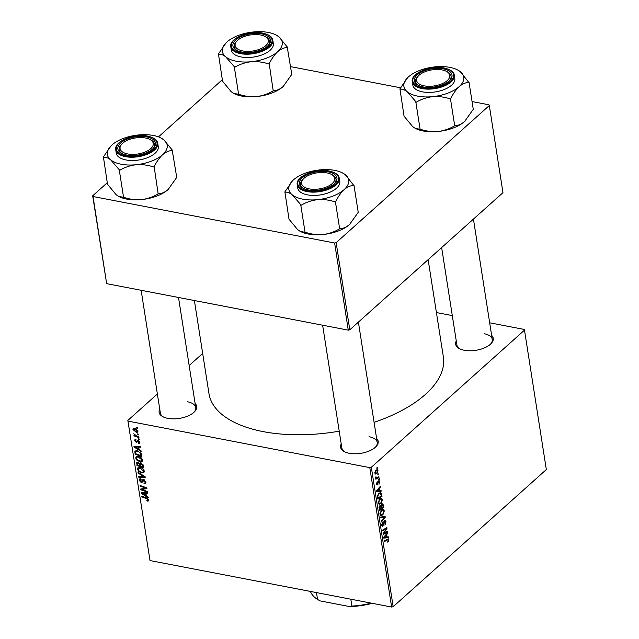 <?xml version="1.0" encoding="UTF-8"?>
<svg xmlns="http://www.w3.org/2000/svg" width="639" height="639" viewBox="0 0 639 639"><rect width="100%" height="100%" fill="white"/><g stroke="black" fill="none" stroke-linecap="round" stroke-linejoin="round"><path stroke-width="0.96" d="M376.603 438.418A19.026 9.186 171.1 0 1 375.852 446.797A19.026 9.186 171.1 0 1 349.301 453.291A19.026 9.186 171.1 0 1 344.493 451.709A19.026 9.186 171.1 0 1 341.218 443.953M375.42 447.212A17.908 8.642 -8.9 0 0 377.234 442.452A17.908 8.642 -8.9 0 0 369.038 436.717M195.111 403.497A19.026 9.186 171.1 0 1 194.368 411.875A19.026 9.186 171.1 0 1 167.809 418.369A19.026 9.186 171.1 0 1 163.009 416.788A19.026 9.186 171.1 0 1 159.734 409.032M193.936 412.291A17.908 8.642 -8.9 0 0 195.742 407.53A17.908 8.642 -8.9 0 0 187.554 401.795M491.655 335.403A19.026 9.186 171.1 0 1 490.904 343.79A19.026 9.186 171.1 0 1 464.345 350.276A19.026 9.186 171.1 0 1 459.545 348.702A19.026 9.186 171.1 0 1 456.27 340.946M490.472 344.205A17.908 8.642 -8.9 0 0 492.286 339.437A17.908 8.642 -8.9 0 0 484.09 333.702M339.221 431.181A118.622 57.278 171.1 0 1 263.244 431.629A118.622 57.278 171.1 0 1 208.977 393.64L194.392 300.538M379.215 478.691L379.326 479.394L378.703 479.777L378.592 479.058L379.215 478.691M378.472 473.938L377.961 475.025L377.849 474.306L378.472 473.938M382.553 499.642L381.124 503.572L379.135 504.291L378.192 502.845L379.678 498.843L381.451 498.156L382.553 499.642L381.898 499.514M381.052 490.432L381.171 491.191L376.523 491.766L376.387 490.904L380.397 486.255L380.509 486.966L379.406 488.204L379.79 490.608L381.052 490.432M383.32 504.93L383.743 507.646L379.414 510.226L379.063 507.486L379.854 505.713L381.02 505.737L381.723 504.139L382.577 503.844L383.32 504.93L382.561 504.786M380.604 505.401L381.02 505.737L380.061 505.553M385.109 516.336L385.245 517.231L381.251 521.991L381.14 521.28L384.566 517.199L380.604 517.854L380.485 517.095L385.109 516.336M388.121 541.864L387.737 542.144L387.569 541.489L388.328 540.051L387.402 539.827L384.335 541.648L384.223 540.929L388.256 538.789L388.824 539.659L388.121 541.864L387.641 541.776M388.328 540.051L386.403 539.635M387.442 531.225L387.553 531.944L383.216 534.5L383.096 533.765L386.323 528.661L382.649 530.881L382.537 530.162L386.867 527.59L386.986 528.333L383.767 533.437L387.442 531.225M393.169 606.699L546.329 469.561L524.491 330.139L371.331 467.277L393.169 606.699L391.635 607.05L369.805 467.628L371.331 467.277M388.312 536.816L388.432 537.575L383.783 538.15L383.648 537.287L387.657 532.638L387.769 533.349L386.675 534.587L387.05 537L388.312 536.816M381.858 525.777L383.08 526.009L381.683 525.098L382.577 522.039L382.17 524.691L382.945 525.33L384.47 520.753L386.02 521.783L384.942 525.138L385.533 522.175L384.622 521.416L383.863 524.395L382.386 526.288M384.151 521.104L385.013 521.272L384.015 521.304M381.715 525.298L382.945 525.33M384.47 520.753L385.205 520.466M384.319 510.904L382.889 514.842L380.9 515.561L379.957 514.107L381.443 510.114L383.216 509.427L384.319 510.904L383.664 510.777M376.698 484.626L377.641 484.809L376.555 484.106L377.218 481.678L376.938 483.795L377.465 484.162L378.615 480.832L379.75 481.71L378.991 484.314L379.366 482.014L378.759 481.51L377.114 485.017M379.366 482.014L378.216 481.407M376.515 483.715L377.465 484.162M378.615 480.832L379.119 480.648M381.667 494.378L381.986 496.383L377.649 498.955L377.306 496.351L378.711 493.388L380.58 492.669L381.395 493.38L381.667 494.378L381.044 494.259M378.024 470.719L377.082 473.467L375.596 474.082L374.805 472.964L375.812 470.192L377.21 469.617L378.024 470.719L377.449 470.608M375.54 477.237L377.625 477.373L378.895 476.654L379.007 477.365L375.852 479.242L375.74 478.523L376.395 478.148L375.572 477.029L376.083 476.894L376.475 477.764L375.532 477.589M375.796 478.028L376.395 478.148L375.532 477.613M377.449 467.421L377.561 468.131L376.938 468.515L376.826 467.788L377.449 467.421M138.256 456.286C140.34 456.669 141.762 457.899 142.529 459.968L142.122 461.382L140.061 461.749L137.01 460.264L135.708 458.059L136.139 456.605L138.256 456.286M139.078 449.521L140.995 450.695L141.115 451.461L134.062 447.052L133.926 446.19L140.34 446.525L140.452 447.228L138.695 447.116L139.078 449.521M148.799 499.994L148.567 500.96L146.962 500.92L146.762 500.201L148.024 499.802L146.643 498.636L141.874 496.926L141.762 496.215L146.698 497.981L148.799 499.994M147.345 500.377L148.56 499.315M144.853 483.076L145.221 481.918L143.911 480.336L142.537 482.03L141.227 482.549L139.19 480.32L139.51 478.978L140.923 478.739L141.107 479.45L139.965 480.488L141.075 481.838L142.545 479.817L143.735 479.617L145.996 482.118L145.684 483.587L144.102 483.787L143.919 483.068L144.853 483.076L145.996 482.094L144.102 483.787M143.368 480.408L144.118 479.729L143.368 480.408M141.067 479.314L140.189 479.577L140.963 478.883M141.075 481.838L143.895 479.657M138.032 472.373L145.053 476.598L145.189 477.501L138.799 477.277L138.687 476.566L144.166 476.758L138.152 473.14L138.032 472.373M140.021 467.548C142.106 467.94 143.527 469.17 144.294 471.239L143.887 472.652L141.826 473.02L138.775 471.534L137.473 469.33L137.904 467.868L140.021 467.548M136.427 427.347L137.393 427.691L137.505 428.394L136.538 428.066L136.427 427.347M157.378 393.991L127.848 420.43L150.021 560.563L391.635 607.05M128.191 421.141L369.805 467.628M137.409 462.173L136.642 462.852L137.984 462.205L139.725 463.451L140.923 462.86L143.264 465.2L143.687 467.916L136.954 465.504L136.906 462.38M140.42 462.836L139.981 463.019M146.339 495.904L148.256 497.078L148.376 497.845L141.331 493.436L141.195 492.573L147.601 492.909L147.713 493.612L145.964 493.5L146.339 495.904M143.272 490.001L147.385 491.495L147.497 492.206L140.756 489.786L140.644 489.043L145.9 488.18L140.189 486.159L140.077 485.448L146.81 487.853L146.93 488.595L141.682 489.482L143.272 490.001M139.717 442.044L139.446 443.234L138.28 443.394L138.088 442.675L139.118 441.892L138.24 440.83L136.307 442.42L134.717 440.678L134.981 439.536L135.915 439.36L136.107 440.079L135.316 440.83L136.091 441.693L138.08 440.111L139.717 442.044M139.693 441.908L138.951 442.571L139.574 441.485M137.816 440.926L137.505 441.485M136.107 440.079L135.316 440.83M136.466 441.701L138.024 440.103M141.283 453.522L141.922 456.645L135.188 454.241L134.877 451.701L135.244 450.974L137.241 450.711L141.283 453.522M134.709 428.282L138 431.045L137.697 432.14L136.363 432.355L132.976 429.544L133.271 428.497L134.709 428.282L133.575 429.688L136.179 431.637L137.401 430.926L134.821 428.985L133.575 429.688M137.449 433.857L138.407 434.2L138.519 434.911L137.561 434.584L137.449 433.857M136.874 436.197L138.839 436.916L138.951 437.635L134.046 435.886L133.934 435.167L134.949 435.534L133.799 433.745L136.874 436.197M138.192 438.61L139.158 438.953L139.262 439.664L138.304 439.336L138.192 438.61M202.675 353.431L189.168 365.524M150.021 560.563L127.848 420.43M436.421 312.551L452.3 315.602M489.674 322.799L524.148 329.428L524.491 330.139M349.805 329.796L502.965 192.658L489.322 105.523L336.162 242.66L349.805 329.796L348.271 330.147L334.628 243.012L336.162 242.66M93.014 196.516L106.665 283.652L92.671 195.806L93.014 196.516L334.628 243.012M106.665 283.652L348.271 330.147M222.324 79.723L158.48 136.882M107.272 182.738L92.671 195.806M290.561 66.632L400.589 87.799M472.053 101.553L488.979 104.812L489.322 105.523M428.138 259.658L443.37 356.929A118.622 57.278 171.1 0 1 374.087 422.355M141.139 290.29L160.365 413.066A17.908 8.642 -8.9 0 0 163.544 417.051M441.645 247.565L456.901 344.98A17.908 8.642 -8.9 0 0 460.08 348.958M322.623 325.211L341.857 447.987A17.908 8.642 -8.9 0 0 345.036 451.973M137.081 427.579L136.538 428.066M137.609 464.92L136.954 465.504M138.663 462.436L137.441 463.866L137.633 465.072L139.733 465.823L139.102 463.483L137.521 463.027L138.336 462.301L136.682 463.77M140.38 465.24L139.733 465.823M139.51 463.115L139.102 463.483M141.554 463.067L140.284 464.617L140.516 466.111L142.793 466.917L142.441 464.896L140.396 463.642L141.203 462.932M143.44 466.334L142.793 466.917M142.992 464.409L142.441 464.896M142.561 472.357L141.826 473.02M139.238 471.119L138.775 471.534M139.534 467.476L137.473 469.33M139.19 471.071L141.746 472.317L143.2 472.069L143.519 471.039L140.061 468.243L138.559 468.475L138.24 469.497L139.19 471.071M140.652 467.708L140.061 468.243M144.087 470.536L143.519 471.039M139.566 476.582L138.799 477.277M144.63 476.343L144.166 476.758M138.607 472.724L138.152 473.14M145.804 481.407L145.221 481.918M144.438 479.865L143.911 480.336M143.008 480.959L141.227 482.549M140.931 478.763L139.19 480.32M143.456 479.713L143.999 479.562M148.799 500.002L147.569 501.096M147.545 500.393L146.962 500.92M142.417 496.447L141.874 496.926M142.233 492.629L141.331 493.436M146.674 492.861L145.964 493.5M143.424 494.059L145.516 495.369L145.213 493.452L141.994 493.244L143.424 494.059M146.163 494.786L145.516 495.369M142.649 492.653L141.994 493.244M145.916 492.821L145.213 493.452M141.842 488.811L140.756 489.786M146.419 487.717L145.9 488.18M144.694 487.094L144.142 487.589M140.732 485.68L140.189 486.159M144.454 488.324L143.384 489.282M142.585 488.667L141.682 489.482M139.741 442.188L138.367 443.418M139.725 442.1L138.28 443.394M138.727 440.391L138.24 440.83M137.601 441.261L136.307 442.42M135.971 439.56L134.717 440.678M134.965 446.246L134.062 447.052M139.414 446.477L138.695 447.116M136.155 447.675L138.248 448.985L137.944 447.068L134.733 446.853L136.155 447.675M138.903 448.402L138.248 448.985M135.388 446.262L134.733 446.853M138.655 446.437L137.944 447.068M135.843 453.658L135.188 454.241M136.059 450.647L134.877 451.701M135.867 453.81L141.027 455.655L140.884 454.744C140.42 452.851 139.23 451.733 137.305 451.406L135.676 451.917L135.867 453.81M141.682 455.072L141.027 455.655M136.906 450.655L135.676 451.917M137.904 450.878L137.305 451.406M141.515 454.185L140.884 454.744M140.796 461.094L140.061 461.749M137.473 459.848L137.01 460.264M137.776 456.214L135.708 458.059M137.425 459.808L139.981 461.054L141.435 460.799L141.754 459.768L138.296 456.973L136.794 457.212L136.474 458.235L137.425 459.808M138.895 456.446L138.296 456.973M142.321 459.265L141.754 459.768M137.976 430.918L136.363 432.355M134.43 428.242L132.976 429.544M135.396 428.465L134.821 428.985M137.848 430.526L137.225 431.509L137.96 430.854M138.104 434.097L137.561 434.584M134.581 435.407L134.046 435.886M138.847 438.849L138.304 439.336M386.547 531.744L387.553 531.944M385.365 528.477L386.323 528.661M384.175 529.188L385.189 529.388M385.956 528.134L386.986 528.333M384.311 531.784L384.822 531.88M383.344 533.357L383.767 533.437M385.988 537.111L388.432 537.575M387.154 533.23L387.769 533.349M386.076 534.476L386.675 534.587M386.483 536.888L387.05 537M385.125 537.215L386.507 537.048L386.204 535.123L384.191 537.407L385.125 537.215M383.656 537.311L384.191 537.407M385.613 535.011L386.204 535.123M386.962 539.3L388.824 539.659M385.397 521.664L386.02 521.783M383.767 521.831L384.287 521.927M383.352 524.299L383.863 524.395M382.186 522.51L382.817 522.63M382.13 522.598L382.721 522.71M381.627 524.587L382.17 524.691M382.665 516.735L385.245 517.231M382.386 516.783L384.566 517.199M381.986 514.667L382.889 514.842M381.132 514.722L380.053 514.531L382.793 514.115L383.823 511.288L383.025 510.257L381.507 510.857L380.445 513.7L381.132 514.722M379.917 513.596L380.445 513.7M380.868 510.737L381.507 510.857M382.753 507.454L383.743 507.646M379.806 509.211L381.156 508.404L380.628 506.272L379.989 506.4L379.806 509.211L379.239 509.099M379.071 507.893L379.622 508.005M379.398 506.288L380.628 506.272M381.667 508.109L383.128 507.238L382.793 505.241L381.818 504.858L381.667 508.109L381.092 507.997M380.78 506.487L381.435 506.615M381.275 504.746L382.793 505.241M378.08 481.806L378.512 481.894M376.81 482.221L377.385 482.333M379.246 481.614L379.75 481.71M378.727 490.72L381.171 491.191M379.885 486.846L380.509 486.966M378.815 488.092L379.406 488.204M379.215 490.504L379.79 490.608M377.865 490.824L379.239 490.664L378.943 488.739L376.922 491.024L377.865 490.824M376.387 490.92L376.922 491.024M378.352 488.627L378.943 488.739M380.988 496.191L381.986 496.383M379.27 492.965L381.395 493.38M378.04 497.941L381.363 495.968L380.349 493.484L378.799 494.115L377.817 495.968L378.04 497.941L377.473 497.829M377.337 495.88L377.817 495.968M378.152 493.987L378.799 494.115M380.221 503.404L381.124 503.572M379.366 503.452L378.288 503.26L381.036 502.853L382.058 500.025L381.259 498.995L379.742 499.594L378.687 502.43L379.366 503.452M378.152 502.326L378.687 502.43M379.103 499.466L379.742 499.594M376.123 473.283L377.082 473.467M374.773 472.58L375.7 473.315L376.93 472.804L377.649 471.047L375.836 470.168M375.301 470.775L375.924 470.895L375.189 472.66M377.649 471.047L375.924 470.895M377.881 474.505L378.576 474.641M377.992 477.173L379.007 477.365M378.623 479.258L379.326 479.394M376.858 467.996L377.561 468.131M273.236 91.002L269.211 63.692C271.679 58.708 274.49 54.714 277.653 51.719C280.872 49.003 284.091 47.598 287.31 47.486L291.775 74.396L283.109 86.569C279.89 89.284 276.671 90.69 273.452 90.802L272.821 91.042C267.925 93.989 262.501 95.842 256.535 96.585A30.281 14.617 171.1 0 1 241.718 96.074A30.281 14.617 171.1 0 1 234.066 93.566A30.281 14.617 171.1 0 1 233.818 93.438M284.067 85.666A30.281 14.617 171.1 0 1 283.98 85.754A30.281 14.617 171.1 0 1 283.109 86.569A30.281 14.617 171.1 0 1 256.535 96.585C250.592 97.032 244.761 96.297 239.034 94.388L233.626 93.342L231.198 91.712L222.564 81.249L218.506 54.299C220.575 53.884 222.987 54.73 225.743 56.855L234.793 67.279C239.681 64.331 245.112 62.478 251.079 61.735C257.014 61.288 262.853 62.023 268.572 63.932L268.987 63.892M287.534 47.286L278.892 36.822A30.281 14.617 171.1 0 1 277.653 51.719A30.281 14.617 171.1 0 1 251.079 61.735A30.281 14.617 171.1 0 1 225.743 56.855A30.281 14.617 171.1 0 1 226.118 42.781A30.281 14.617 171.1 0 1 226.981 41.966A30.281 14.617 -8.9 0 1 253.555 31.95A30.281 14.617 171.1 0 1 268.38 32.461A30.281 14.617 171.1 0 1 276.024 34.969A30.281 14.617 171.1 0 1 278.892 36.822L276.463 35.201M261.806 33.931A19.026 9.186 171.1 0 1 268.172 45.521A19.026 9.186 171.1 0 1 241.622 52.007A19.026 9.186 171.1 0 1 236.813 50.425A19.026 9.186 171.1 0 1 237.764 38.396A19.026 9.186 171.1 0 1 261.806 33.931M264.858 36.383A16.79 8.107 -8.9 0 0 262.206 35.369A16.79 8.107 -8.9 0 0 237.181 40.72A16.79 8.107 -8.9 0 0 241.215 50.569A16.79 8.107 -8.9 0 0 263.332 47.438A16.79 8.107 -8.9 0 0 264.858 36.383L265.88 36.918A17.908 8.642 171.1 0 1 269.554 41.168A17.908 8.642 171.1 0 1 267.741 45.928A17.908 8.642 -8.9 0 0 269.554 41.168A17.908 8.642 -8.9 0 0 265.345 36.655M230.791 46.839L231.31 50.13A21.263 10.264 -8.9 0 0 241.039 56.943A21.263 10.264 -8.9 0 0 263.164 54.435A21.263 10.264 -8.9 0 0 273.324 43.548L272.805 40.257A21.263 10.264 171.1 0 1 262.645 51.136A21.263 10.264 171.1 0 1 240.52 53.652A21.263 10.264 171.1 0 1 230.791 46.839C228.794 38.404 249.29 30.105 262.853 33.108C269.123 34.634 272.438 37.014 272.805 40.257M238.627 94.428L234.377 67.319M226.118 42.781L218.314 54.139M236.797 41.128A17.908 8.642 -8.9 0 0 234.17 46.711A17.908 8.642 -8.9 0 0 237.349 50.689A17.908 8.642 171.1 0 1 234.17 46.711A17.908 8.642 171.1 0 1 236.366 41.535L237.181 40.72M234.186 67.159A34.754 16.782 -8.9 0 0 234.793 67.279M268.572 63.932A34.754 16.782 -8.9 0 0 269.211 63.692M143.847 137.744A16.79 8.107 -8.9 0 0 122.137 143.727A16.79 8.107 -8.9 0 0 129.477 154.215A16.79 8.107 -8.9 0 0 149.606 149.574A16.79 8.107 -8.9 0 0 149.806 139.398A16.79 8.107 -8.9 0 0 143.847 137.744M121.753 144.134A17.908 8.642 -8.9 0 0 119.126 149.718A17.908 8.642 -8.9 0 0 122.305 153.703A17.908 8.642 171.1 0 1 119.126 149.718A17.908 8.642 171.1 0 1 121.322 144.55L122.137 143.727M149.806 139.398L150.836 139.925A17.908 8.642 171.1 0 1 154.502 144.174A17.908 8.642 171.1 0 1 152.697 148.943A17.908 8.642 -8.9 0 0 154.502 144.174A17.908 8.642 -8.9 0 0 150.293 139.669M158.184 194.016L154.159 166.707C156.627 161.723 159.438 157.729 162.602 154.726C165.82 152.018 169.039 150.604 172.258 150.5L176.731 177.41L168.065 189.583C164.846 192.291 161.627 193.705 158.408 193.817L157.769 194.056C152.881 197.004 147.449 198.849 141.483 199.6A30.281 14.617 171.1 0 1 126.666 199.088A30.281 14.617 171.1 0 1 119.022 196.58A30.281 14.617 171.1 0 1 118.766 196.445M169.015 188.673A30.281 14.617 171.1 0 1 168.928 188.769A30.281 14.617 171.1 0 1 168.065 189.583A30.281 14.617 171.1 0 1 141.483 199.6C135.548 200.047 129.709 199.312 123.99 197.403L118.574 196.349L116.146 194.727L107.512 184.264L103.462 157.314C105.523 156.89 107.935 157.745 110.691 159.87L119.741 170.293C124.637 167.338 130.06 165.493 136.027 164.742C141.97 164.303 147.801 165.03 153.528 166.947L153.935 166.907M172.482 150.301L163.848 139.837A30.281 14.617 171.1 0 1 162.602 154.726A30.281 14.617 171.1 0 1 136.027 164.742A30.281 14.617 171.1 0 1 110.691 159.87A30.281 14.617 171.1 0 1 111.066 145.796A30.281 14.617 171.1 0 1 111.929 144.981A30.281 14.617 -8.9 0 1 138.511 134.965A30.281 14.617 171.1 0 1 153.328 135.476A30.281 14.617 171.1 0 1 160.972 137.984A30.281 14.617 171.1 0 1 163.848 139.837L160.972 137.984M146.754 136.946A19.026 9.186 171.1 0 1 153.128 148.528A19.026 9.186 171.1 0 1 126.57 155.013A19.026 9.186 171.1 0 1 121.769 153.44A19.026 9.186 171.1 0 1 122.72 141.403A19.026 9.186 171.1 0 1 146.754 136.946M115.747 149.853L116.258 153.144A21.263 10.264 -8.9 0 0 125.987 159.95A21.263 10.264 -8.9 0 0 148.112 157.442A21.263 10.264 -8.9 0 0 158.272 146.563L157.761 143.272A21.263 10.264 171.1 0 1 147.593 154.151A21.263 10.264 171.1 0 1 125.476 156.659A21.263 10.264 171.1 0 1 115.747 149.853C113.75 141.419 134.246 133.12 147.801 136.123C154.071 137.641 157.394 140.029 157.761 143.272M123.575 197.443L119.333 170.333M111.066 145.796L103.262 157.154M119.134 170.174A34.754 16.782 -8.9 0 0 119.741 170.293M153.528 166.947A34.754 16.782 -8.9 0 0 154.159 166.707M426.013 86.129A16.79 8.107 -8.9 0 0 446.142 81.48A16.79 8.107 -8.9 0 0 446.341 71.304A16.79 8.107 -8.9 0 0 440.391 69.651A16.79 8.107 -8.9 0 0 418.673 75.642A16.79 8.107 -8.9 0 0 426.013 86.129M446.341 71.304L447.372 71.84A17.908 8.642 171.1 0 1 451.046 76.089A17.908 8.642 171.1 0 1 449.233 80.849A17.908 8.642 -8.9 0 0 451.046 76.089A17.908 8.642 -8.9 0 0 446.837 71.576M418.289 76.049A17.908 8.642 -8.9 0 0 415.662 81.632A17.908 8.642 -8.9 0 0 418.841 85.61A17.908 8.642 171.1 0 1 415.662 81.632A17.908 8.642 171.1 0 1 417.858 76.456L418.673 75.642M432.563 96.657A30.281 14.617 171.1 0 1 417.746 96.146A30.281 14.617 171.1 0 1 407.227 91.776L416.285 102.2C421.173 99.253 426.604 97.4 432.563 96.657C438.506 96.209 444.337 96.944 450.064 98.853L450.703 98.614C453.163 93.629 455.982 89.636 459.145 86.64C462.364 83.925 465.583 82.519 468.802 82.407L460.384 71.744L457.516 69.891A30.281 14.617 171.1 0 1 460.384 71.744A30.281 14.617 171.1 0 1 459.145 86.64A30.281 14.617 -8.9 0 1 432.563 96.657M415.677 102.08A34.754 16.782 -8.9 0 0 415.981 102.144A34.754 16.782 -8.9 0 0 416.285 102.2M423.106 86.928A19.026 9.186 171.1 0 1 418.305 85.354A19.026 9.186 171.1 0 1 419.256 73.317A19.026 9.186 171.1 0 1 443.29 68.852A19.026 9.186 171.1 0 1 449.664 80.442A19.026 9.186 171.1 0 1 423.106 86.928M422.531 91.864A21.263 10.264 -8.9 0 0 444.648 89.356A21.263 10.264 -8.9 0 0 454.816 78.477L454.297 75.178A21.263 10.264 171.1 0 1 444.137 86.065A21.263 10.264 171.1 0 1 422.012 88.573A21.263 10.264 171.1 0 1 412.283 81.76L412.802 85.051A21.263 10.264 -8.9 0 0 422.531 91.864M469.026 82.207L473.267 109.317L464.601 121.49C461.382 124.206 458.163 125.611 454.944 125.723L454.305 125.963C449.417 128.91 443.985 130.763 438.027 131.506C432.084 131.953 426.253 131.219 420.526 129.31L420.111 129.35L415.869 102.24M454.72 125.923L450.479 98.813M420.111 129.35L415.118 128.263L412.69 126.634L404.048 116.17L399.998 89.22C402.067 88.805 404.479 89.652 407.227 91.776A30.281 14.617 171.1 0 1 407.61 77.71A30.281 14.617 171.1 0 1 408.473 76.888A30.281 14.617 171.1 0 1 435.047 66.871A30.281 14.617 171.1 0 1 457.516 69.891M407.61 77.71L399.806 89.061M465.559 120.587A30.281 14.617 171.1 0 1 465.464 120.675A30.281 14.617 171.1 0 1 464.601 121.49A30.281 14.617 171.1 0 1 438.027 131.506A30.281 14.617 171.1 0 1 415.558 128.487A30.281 14.617 171.1 0 1 415.302 128.359M450.064 98.853A34.754 16.782 -8.9 0 0 450.703 98.614M307.655 188.497A16.79 8.107 -8.9 0 0 329.772 185.366A16.79 8.107 -8.9 0 0 331.298 174.319A16.79 8.107 -8.9 0 0 328.654 173.305A16.79 8.107 -8.9 0 0 303.629 178.656A16.79 8.107 -8.9 0 0 307.655 188.497M331.298 174.319L332.328 174.846A17.908 8.642 171.1 0 1 335.994 179.104A17.908 8.642 171.1 0 1 334.181 183.864A17.908 8.642 -8.9 0 0 335.994 179.104A17.908 8.642 -8.9 0 0 331.785 174.591M303.245 179.056A17.908 8.642 -8.9 0 0 300.618 184.639A17.908 8.642 -8.9 0 0 303.797 188.625A17.908 8.642 171.1 0 1 300.618 184.639A17.908 8.642 171.1 0 1 302.806 179.471L303.629 178.656M317.519 199.664A30.281 14.617 171.1 0 1 302.694 199.152A30.281 14.617 171.1 0 1 292.183 194.791L301.233 205.215C306.129 202.259 311.552 200.414 317.519 199.664C323.462 199.224 329.293 199.951 335.012 201.868L335.651 201.628C338.119 196.644 340.93 192.651 344.094 189.647C347.312 186.939 350.531 185.526 353.75 185.422L345.34 174.759L342.464 172.905A30.281 14.617 171.1 0 1 345.34 174.759A30.281 14.617 171.1 0 1 344.094 189.647A30.281 14.617 -8.9 0 1 317.519 199.664M300.626 205.095A34.754 16.782 -8.9 0 0 300.929 205.151A34.754 16.782 -8.9 0 0 301.233 205.215M308.062 189.935A19.026 9.186 171.1 0 1 303.253 188.361A19.026 9.186 171.1 0 1 304.212 176.324A19.026 9.186 171.1 0 1 328.246 171.867A19.026 9.186 171.1 0 1 334.612 183.449A19.026 9.186 171.1 0 1 308.062 189.935M307.479 194.871A21.263 10.264 -8.9 0 0 329.604 192.363A21.263 10.264 -8.9 0 0 339.764 181.484L339.253 178.193A21.263 10.264 171.1 0 1 329.085 189.072A21.263 10.264 171.1 0 1 306.968 191.58A21.263 10.264 171.1 0 1 297.239 184.775L297.75 188.066A21.263 10.264 -8.9 0 0 307.479 194.871M353.974 185.222L358.223 212.332L349.557 224.505C346.338 227.212 343.119 228.626 339.9 228.738L339.261 228.978C334.365 231.925 328.941 233.77 322.975 234.521C317.032 234.968 311.201 234.233 305.482 232.324L305.067 232.364L300.817 205.255M339.676 228.938L335.427 201.828M305.067 232.364L300.066 231.27L297.638 229.649L289.004 219.185L284.946 192.235C287.015 191.812 289.427 192.666 292.183 194.791A30.281 14.617 171.1 0 1 292.558 180.717A30.281 14.617 171.1 0 1 293.421 179.902A30.281 14.617 171.1 0 1 320.003 169.886A30.281 14.617 171.1 0 1 342.464 172.905M292.558 180.717L284.754 192.075M350.507 223.594A30.281 14.617 171.1 0 1 350.42 223.69A30.281 14.617 171.1 0 1 349.557 224.505A30.281 14.617 171.1 0 1 322.975 234.521A30.281 14.617 171.1 0 1 300.514 231.502A30.281 14.617 171.1 0 1 300.258 231.366M335.012 201.868A34.754 16.782 -8.9 0 0 335.651 201.628M372.257 603.32A48.125 23.236 171.1 0 1 349.645 606.587L320.091 600.9L317.551 599.47L316.473 592.585M349.645 606.587L351.889 606.076A49.243 23.779 -8.9 0 0 371.283 603.136M350.811 599.19L351.889 606.076M310.426 591.426A49.243 23.779 -8.9 0 0 317.551 599.47M140.245 464.058L139.55 464.681M143.232 465.024L142.585 465.599M143.224 475.496L142.745 475.927M143.264 479.577L142.114 480.6M147.17 498.164L146.643 498.636M144.318 492.733L143.599 493.38M137.05 446.349L136.339 446.988M135.692 451.869L134.925 452.556M384.598 536.193L385.197 536.305M383.512 523.181L384.031 523.277M381.371 516.951L383.632 517.382M377.921 482.741L378.336 482.82M377.337 489.801L377.929 489.921M377.322 496.807L377.881 496.918M262.637 33.188A20.592 9.944 -8.9 0 0 234.481 39.65A20.592 9.944 -8.9 0 0 240.791 52.749A20.592 9.944 -8.9 0 0 268.939 46.288A20.592 9.944 -8.9 0 0 262.637 33.188M147.585 136.203A20.592 9.944 -8.9 0 0 119.429 142.665A20.592 9.944 -8.9 0 0 125.739 155.756A20.592 9.944 -8.9 0 0 153.895 149.294A20.592 9.944 -8.9 0 0 147.585 136.203M422.275 87.671A20.592 9.944 -8.9 0 0 450.431 81.209A20.592 9.944 -8.9 0 0 444.121 68.109A20.592 9.944 -8.9 0 0 415.973 74.571A20.592 9.944 -8.9 0 0 422.275 87.671M307.231 190.686A20.592 9.944 -8.9 0 0 335.387 184.216A20.592 9.944 -8.9 0 0 329.077 171.124A20.592 9.944 -8.9 0 0 300.921 177.586A20.592 9.944 -8.9 0 0 307.231 190.686M138.559 468.475L139.661 467.492M143.2 472.069L144.27 471.103M141.562 481.758L143.935 479.625M147.897 500.281L148.687 499.578M135.476 440.191L136.011 439.712M136.794 457.212L137.896 456.23M141.435 460.799L142.505 459.84M388.025 539.588L386.859 539.364M383.025 510.257L381.595 509.986M380.477 506.2L379.566 506.024M382.346 504.666L381.419 504.483M379.023 481.407L378.288 481.263M377.226 484.25L376.555 484.122M380.349 493.484L378.927 493.212M381.259 498.995L379.83 498.716M375.7 473.315L374.845 473.156M234.066 93.566L233.626 93.342M276.024 34.969L276.471 35.201M178.513 297.478L195.742 407.53M119.022 196.58L118.574 196.349M473.435 219.097L492.286 339.437M454.297 75.178C453.93 71.935 450.615 69.555 444.345 68.03C430.782 65.026 410.286 73.325 412.283 81.76M415.558 128.487L415.118 128.263M377.234 442.452L358.391 322.104M339.253 178.193C338.878 174.95 335.563 172.562 329.293 171.044C315.738 168.041 295.234 176.34 297.239 184.775M300.514 231.502L300.066 231.27"/></g></svg>
